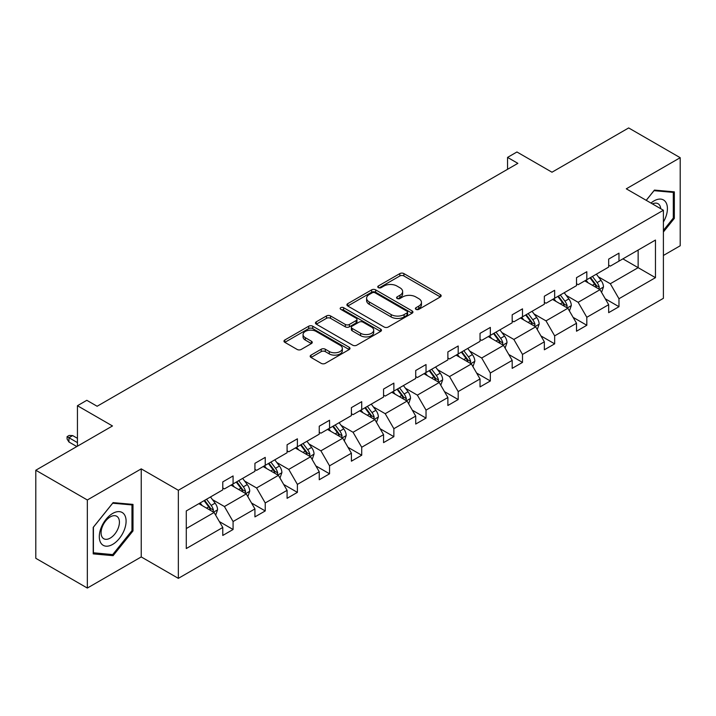 <?xml version="1.0" encoding="UTF-8"?>
<svg xmlns="http://www.w3.org/2000/svg" width="716" height="716" viewBox="0 0 716 716"><rect width="100%" height="100%" fill="white"/><g stroke="black" fill="none" stroke-linecap="round" stroke-linejoin="round"><path stroke-width="1.07" d="M415.987 309.357A2.005 1.155 0 0 0 418.815 309.357L440.313 296.943A2.864 1.656 0 0 0 441.154 295.78A2.864 1.656 0 0 0 440.313 294.607L403.896 273.584A2.864 1.656 0 0 0 399.85 273.584L378.352 285.988A2.005 1.155 0 0 0 377.762 286.812A2.005 1.155 0 0 0 378.352 287.626A2.005 1.155 0 0 0 381.18 287.626L383.964 286.024A9.156 5.289 0 0 1 396.915 286.024L399.949 287.778A9.156 5.289 0 0 1 402.634 291.51A9.156 5.289 0 0 1 399.949 295.252L397.165 296.854A2.005 1.155 0 0 0 396.583 297.677A2.005 1.155 0 0 0 397.165 298.491A2.005 1.155 0 0 0 400.002 298.491L402.777 296.889A9.156 5.289 0 0 1 415.728 296.889L418.77 298.635A9.156 5.289 0 0 1 421.447 302.376A9.156 5.289 0 0 1 418.77 306.117L415.987 307.719A2.005 1.155 0 0 0 415.396 308.542A2.005 1.155 0 0 0 415.987 309.357L415.987 307.719M663.401 255.469L680.2 245.767L680.2 157.699L628.666 127.94L551.982 172.216L516.934 151.98L507.555 157.404L507.555 169.298M87.334 588.06L141.24 556.932L141.24 468.864L87.334 499.983L87.334 588.06L35.8 558.301L35.8 470.233L112.484 425.957L77.444 405.721L77.444 446.193M87.334 499.983L35.8 470.233M311.021 355.118A2.864 1.656 0 0 0 310.18 356.291A2.864 1.656 0 0 0 311.021 357.454L321.233 363.361A2.864 1.656 0 0 0 325.288 363.361L349.157 349.569A2.864 1.656 0 0 0 349.999 348.406A2.864 1.656 0 0 0 349.157 347.233L312.74 326.21A2.864 1.656 0 0 0 308.694 326.21L284.816 339.993A2.864 1.656 0 0 0 283.975 341.165A2.864 1.656 0 0 0 284.816 342.329L297.158 349.453A2.864 1.656 0 0 0 301.203 349.453L311.424 343.555A2.864 1.656 0 0 0 312.265 342.391A2.864 1.656 0 0 0 311.424 341.219L305.302 337.684A7.652 4.421 0 0 1 303.065 334.56A7.652 4.421 0 0 1 307.782 330.479A7.652 4.421 0 0 1 316.132 331.436L340.109 345.282A7.652 4.421 0 0 1 342.346 348.406A7.652 4.421 0 0 1 337.621 352.487A7.652 4.421 0 0 1 329.279 351.529L325.288 349.22A2.864 1.656 0 0 0 321.233 349.22L311.021 355.118L311.021 357.454M77.444 405.721L86.824 400.307L97.125 406.258L517.865 163.346L507.555 157.404M141.24 468.864L178.347 490.281L663.401 210.244L663.401 298.312L178.347 578.358L178.347 490.281M680.2 157.699L626.294 188.818L663.401 210.244M384.17 327.024A2.864 1.656 0 0 0 388.215 327.024L412.085 313.241A2.864 1.656 0 0 0 412.926 312.069A2.864 1.656 0 0 0 412.085 310.905L375.667 289.873A2.864 1.656 0 0 0 371.622 289.873L347.743 303.665A2.864 1.656 0 0 0 346.902 304.828A2.864 1.656 0 0 0 347.743 306L384.17 327.024M341.568 309.786A2.005 1.155 0 0 1 343.599 310.073L343.599 307.692L380.626 329.074A2.864 1.656 0 0 1 381.467 330.237A2.864 1.656 0 0 1 380.626 331.41L356.747 345.193A2.864 1.656 0 0 1 352.702 345.193L316.284 324.16L316.284 321.824A2.864 1.656 0 0 0 315.443 322.997A2.864 1.656 0 0 0 316.284 324.16M316.284 321.824L326.496 315.926A2.864 1.656 0 0 1 330.541 315.926L345.318 324.455A2.864 1.656 0 0 0 349.363 324.455L356.138 320.544A2.864 1.656 0 0 0 356.98 319.372A2.864 1.656 0 0 0 356.138 318.208L340.762 309.33A2.005 1.155 0 0 1 340.181 308.507A2.005 1.155 0 0 1 341.416 307.441A2.005 1.155 0 0 1 343.599 307.692M186.285 510.938L222.774 489.869L222.774 481.895L233.076 475.943L233.076 483.918L254.932 471.298L254.932 463.324L265.233 457.381L265.233 465.355L287.089 452.736L287.089 444.761L297.391 438.81L297.391 446.784L319.246 434.173L319.246 426.199L329.548 420.247L329.548 428.222L351.404 415.602L351.404 407.628L361.714 401.676L361.714 409.65L383.561 397.04L383.561 389.065L393.872 383.114L393.872 391.088L415.719 378.469L415.719 370.494L426.029 364.542L426.029 372.517L447.876 359.906L447.876 351.932L458.186 345.98L458.186 353.955L480.033 341.335L480.033 333.361L490.344 327.409L490.344 335.383L512.191 322.773L512.191 314.798L522.501 308.847L522.501 316.821L544.348 304.202L544.348 296.227L554.658 290.284L554.658 298.25L576.514 285.639L576.514 277.665L586.816 271.713L586.816 279.688L608.672 267.068L608.672 259.103L618.973 253.151L618.973 261.125L655.462 240.057L655.462 277.665L618.973 298.733L618.973 306.708L608.672 312.659L608.672 304.685L586.816 317.295L586.816 325.27L576.514 331.222L576.514 323.247L554.658 335.867L554.658 343.841L544.348 349.784L544.348 341.818L522.501 354.429L522.501 362.403L512.191 368.355L512.191 360.381L490.344 373L490.344 380.975L480.033 386.917L480.033 378.943L458.186 391.562L458.186 399.537L447.876 405.489L447.876 397.514L426.029 410.125L426.029 418.099L415.719 424.051L415.719 416.077L393.872 428.696L393.872 436.671L383.561 442.622L383.561 434.648L361.714 447.258L361.714 455.233L351.404 461.185L351.404 453.21L329.548 465.83L329.548 473.804L319.246 479.756L319.246 471.781L297.391 484.392L297.391 492.366L287.089 498.318L287.089 490.344L265.233 502.963L265.233 510.938L254.932 516.889L254.932 508.915L233.076 521.525L233.076 529.5L222.774 535.452L222.774 527.477L186.285 548.545L186.285 510.938M231.017 485.108L246.268 493.915L224.421 506.534L212.491 499.643M224.421 506.534L233.076 521.525M246.268 493.915L254.932 508.915M222.774 487.963L224.421 488.921L233.076 483.918M263.175 466.546L278.426 475.352L256.579 487.963L244.648 481.071M256.579 487.963L265.233 502.963M278.426 475.352L287.089 490.344M254.932 469.401L256.579 470.349L265.233 465.355M295.332 447.974L310.583 456.781L288.736 469.401L276.806 462.509M288.736 469.401L297.391 484.392M310.583 456.781L319.246 471.781M287.089 450.829L288.736 451.787L297.391 446.784M327.489 429.412L342.749 438.219L320.893 450.829L308.963 443.947M320.893 450.829L329.548 465.83M342.749 438.219L351.404 453.21M319.246 432.267L320.893 433.216L329.548 428.222M359.647 410.841L374.907 419.648L353.051 432.267L341.12 425.376M353.051 432.267L361.714 447.258M374.907 419.648L383.561 434.648M351.404 413.696L353.051 414.654L361.714 409.65M391.804 392.279L407.064 401.085L385.208 413.696L373.278 406.813M385.208 413.696L393.872 428.696M407.064 401.085L415.719 416.077M383.561 395.134L385.208 396.082L393.872 391.088M423.962 373.707L439.221 382.514L417.365 395.134L405.435 388.242M417.365 395.134L426.029 410.125M439.221 382.514L447.876 397.514M415.719 376.562L417.365 377.52L426.029 372.517M456.119 355.145L471.379 363.952L449.523 376.562L437.592 369.68M449.523 376.562L458.186 391.562M471.379 363.952L480.033 378.943M447.876 358L449.523 358.949L458.186 353.955M488.285 336.574L503.536 345.38L481.689 358L469.75 351.108M481.689 358L490.344 373M503.536 345.38L512.191 360.381M480.033 339.438L481.689 340.386L490.344 335.383M520.442 318.011L535.693 326.818L513.846 339.438L501.916 332.546M513.846 339.438L522.501 354.429M535.693 326.818L544.348 341.818M512.191 320.866L513.846 321.815L522.501 316.821M552.6 299.44L567.851 308.256L546.004 320.866L534.073 313.975M546.004 320.866L554.658 335.867M567.851 308.256L576.514 323.247M544.348 302.304L546.004 303.253L554.658 298.25M584.757 280.878L600.008 289.685L578.161 302.304L566.231 295.413M578.161 302.304L586.816 317.295M600.008 289.685L608.672 304.685M576.514 283.733L578.161 284.691L586.816 279.688M622.893 258.861L638.144 267.668L610.318 283.733L598.388 276.85M610.318 283.733L618.973 298.733M655.462 277.665L638.144 267.668L638.144 250.054L655.462 240.057M141.24 556.932L178.347 578.358M608.672 265.171L610.318 266.119L618.973 261.125M186.285 528.551L214.111 512.486L198.86 503.67M214.111 512.486L222.774 527.477M605.271 298.787L618.973 306.708M573.113 317.358L586.816 325.27M540.947 335.92L554.658 343.841M508.79 354.492L522.501 362.403M476.632 373.054L490.344 380.975M444.475 391.625L458.186 399.537M412.318 410.187L426.029 418.099M380.16 428.759L393.872 436.671M348.003 447.321L361.714 455.233M315.845 465.883L329.548 473.804M283.688 484.455L297.391 492.366M251.531 503.017L265.233 510.938M219.373 521.588L233.076 529.5M663.401 231.975L674.329 218.389L674.329 191.861L654.433 190.089L646.208 200.319M132.997 530.923L132.997 504.395L113.101 502.623L93.214 527.37L93.214 553.889L113.101 555.67L132.997 530.923L131.968 530.323M416.784 309.643L418.77 308.498A9.156 5.289 0 0 0 421.447 304.756L421.447 302.376M402.634 291.51L402.634 293.891A9.156 5.289 0 0 1 399.949 297.632L397.971 298.778M440.313 294.607L440.313 296.943L403.896 275.964A2.864 1.656 0 0 0 399.85 275.964L379.149 287.913M412.049 313.259L375.667 292.253A2.864 1.656 0 0 0 371.622 292.253L347.779 306.018M407.028 312.892A2.005 1.155 0 0 0 407.619 312.069A2.005 1.155 0 0 0 407.028 311.254L375.059 292.799A2.005 1.155 0 0 0 372.231 292.799L369.295 294.491A9.156 5.289 0 0 0 366.61 298.232A9.156 5.289 0 0 0 369.295 301.964L391.151 314.584A9.156 5.289 0 0 0 404.093 314.584L407.028 312.892L407.028 315.273A2.005 1.155 0 0 0 407.619 314.449L407.619 312.069M366.61 298.232L366.61 300.613A9.156 5.289 0 0 0 369.295 304.345L369.295 301.964M407.028 315.273L404.093 316.964A9.156 5.289 0 0 1 391.151 316.964L369.295 304.345M316.32 324.187L326.496 318.307L326.496 315.926M356.98 319.372L356.98 321.752A2.864 1.656 0 0 1 356.138 322.925L349.363 326.836A2.864 1.656 0 0 1 345.318 326.836L330.541 318.307A2.864 1.656 0 0 0 326.496 318.307M343.599 310.073L380.59 331.427M360.64 333.307A7.652 4.421 0 0 0 368.982 334.265A7.652 4.421 0 0 0 373.707 330.183A7.652 4.421 0 0 0 371.47 327.051L363.021 322.182A2.864 1.656 0 0 0 358.976 322.182L352.191 326.093A2.864 1.656 0 0 0 351.359 327.257A2.864 1.656 0 0 0 352.191 328.429L360.64 333.307L360.64 335.688A7.652 4.421 0 0 0 368.982 336.645A7.652 4.421 0 0 0 373.707 332.564L373.707 330.183M351.359 327.257L351.359 329.637A2.864 1.656 0 0 0 352.191 330.81L352.191 328.429M360.64 335.688L352.191 330.81M342.346 348.406L342.346 350.786A7.652 4.421 0 0 1 337.621 354.868A7.652 4.421 0 0 1 329.279 353.91L325.288 351.601A2.864 1.656 0 0 0 321.233 351.601L311.057 357.481M303.065 334.56L303.065 336.941A7.652 4.421 0 0 0 305.302 340.064L305.302 337.684M311.388 343.582L305.302 340.064M349.157 347.233L349.157 349.569L312.74 328.59A2.864 1.656 0 0 0 308.694 328.59L284.852 342.355L284.816 339.993M673.291 217.789L674.329 218.389M110.998 554.452L113.101 555.67M601.574 292.397L603.472 286.928A7.724 4.457 -120 0 0 601.01 280.35L596.383 274.165M588.078 282.793L586.073 280.117M598.871 289.031L599.301 287.25A7.724 4.457 -120 0 0 597.09 282.605L592.463 276.43M590.53 277.548L595.623 284.341A3.938 2.273 60 0 1 596.338 285.541L599.301 287.25M589.993 277.853L594.62 284.037A7.724 4.457 60 0 1 596.544 287.68M569.417 310.968L571.314 305.49A7.724 4.457 -120 0 0 568.853 298.912L564.217 292.737M555.92 301.364L553.915 298.688M566.714 307.594L567.144 305.822A7.724 4.457 -120 0 0 564.933 301.176L560.306 294.992M558.373 296.111L563.465 302.913A3.938 2.273 60 0 1 564.181 304.103L567.144 305.822M557.827 296.424L562.463 302.6A7.724 4.457 60 0 1 564.387 306.251M537.26 329.53L539.157 324.053A7.724 4.457 -120 0 0 536.696 317.474L532.06 311.299M523.763 319.927L521.758 317.251M534.557 326.156L534.986 324.384A7.724 4.457 -120 0 0 532.776 319.739L528.148 313.563M526.215 314.682L531.308 321.475A3.938 2.273 60 0 1 532.024 322.674L534.986 324.384M525.669 314.986L530.305 321.171A7.724 4.457 60 0 1 532.23 324.813M663.401 222.005A18.947 10.937 120 0 0 665.62 217.404A18.947 10.937 120 0 0 664.779 200.936A18.947 10.937 120 0 0 650.969 203.067M660.716 208.687A12.978 7.491 120 0 0 658.067 203.729A12.978 7.491 120 0 0 652.446 203.917M646.253 200.337L654.021 190.671L673.291 192.398L673.291 218.094L663.401 230.4M672.02 191.655L673.291 192.398M124.298 529.938A18.947 10.937 120 0 0 119.393 511.636A18.947 10.937 120 0 0 101.09 527.871A18.947 10.937 120 0 0 105.995 546.174A18.947 10.937 120 0 0 124.298 529.938M118.194 528.202A12.978 7.491 120 0 0 116.735 516.263A12.978 7.491 120 0 0 102.307 526.788A12.978 7.491 120 0 0 103.766 538.736A12.978 7.491 120 0 0 118.194 528.202M93.42 552.886L93.42 527.182L112.689 503.205L131.968 504.932L131.968 530.628L112.689 554.605L93.214 552.761M130.688 504.189L131.968 504.932M505.102 348.101L507 342.624A7.724 4.457 -120 0 0 504.529 336.046L499.902 329.87M491.606 338.498L489.601 335.813M502.399 344.727L502.829 342.955A7.724 4.457 -120 0 0 500.618 338.31L495.991 332.126M494.049 333.244L499.15 340.046A3.938 2.273 60 0 1 499.858 341.237L502.829 342.955M493.512 333.558L498.139 339.733A7.724 4.457 60 0 1 500.072 343.385M472.945 366.664L474.842 361.186A7.724 4.457 -120 0 0 472.372 354.608L467.745 348.432M459.448 357.06L457.443 354.384M470.242 363.289L470.672 361.517A7.724 4.457 -120 0 0 468.461 356.872L463.834 350.697M461.892 351.816L466.984 358.609A3.938 2.273 60 0 1 467.7 359.808L470.672 361.517M461.355 352.12L465.982 358.304A7.724 4.457 60 0 1 467.906 361.947M440.788 385.235L442.685 379.757A7.724 4.457 -120 0 0 440.215 373.179L435.588 366.995M427.291 375.632L425.286 372.947M438.076 381.861L438.514 380.089A7.724 4.457 -120 0 0 436.304 375.435L431.676 369.259M429.734 370.378L434.827 377.18A3.938 2.273 60 0 1 435.543 378.37L438.514 380.089M429.197 370.691L433.824 376.867A7.724 4.457 60 0 1 435.749 380.518M408.63 403.797L410.528 398.32A7.724 4.457 -120 0 0 408.057 391.741L403.43 385.566M395.134 394.194L393.12 391.518M405.918 400.423L406.357 398.651A7.724 4.457 -120 0 0 404.146 394.006L399.51 387.83M397.577 388.94L402.669 395.742A3.938 2.273 60 0 1 403.385 396.941L406.357 398.651M397.04 389.253L401.667 395.429A7.724 4.457 60 0 1 403.591 399.08M376.473 422.359L378.37 416.891A7.724 4.457 -120 0 0 375.9 410.313L371.273 404.128M362.976 412.765L360.962 410.08M373.761 418.994L374.2 417.222A7.724 4.457 -120 0 0 371.98 412.568L367.353 406.393M365.42 407.511L370.512 414.313A3.938 2.273 60 0 1 371.228 415.504L374.2 417.222M364.883 407.825L369.51 414A7.724 4.457 60 0 1 371.434 417.652M344.315 440.931L346.204 435.453A7.724 4.457 -120 0 0 343.743 428.875L339.115 422.7M330.81 431.327L328.805 428.651M341.604 437.557L342.033 435.784A7.724 4.457 -120 0 0 339.823 431.139L335.195 424.955M333.262 426.074L338.355 432.876A3.938 2.273 60 0 1 339.071 434.075L342.033 435.784M332.725 426.387L337.352 432.562A7.724 4.457 60 0 1 339.277 436.214M312.158 459.493L314.047 454.025A7.724 4.457 -120 0 0 311.585 447.446L306.958 441.262M298.653 449.89L296.648 447.214M309.446 456.128L309.876 454.347A7.724 4.457 -120 0 0 307.665 449.702L303.038 443.526M301.105 444.645L306.197 451.438A3.938 2.273 60 0 1 306.913 452.637L309.876 454.347M300.568 444.958L305.195 451.134A7.724 4.457 60 0 1 307.119 454.776M279.992 478.064L281.889 472.587A7.724 4.457 -120 0 0 279.428 466.009L274.801 459.833M266.495 468.461L264.49 465.785M277.289 474.69L277.719 472.918A7.724 4.457 -120 0 0 275.508 468.273L270.881 462.088M268.947 463.207L274.04 470.009A3.938 2.273 60 0 1 274.756 471.209L277.719 472.918M268.411 463.52L273.038 469.696A7.724 4.457 60 0 1 274.962 473.348M247.834 496.627L249.732 491.158A7.724 4.457 -120 0 0 247.271 484.571L242.643 478.395M234.338 487.023L232.333 484.347M245.132 493.252L245.561 491.48A7.724 4.457 -120 0 0 243.35 486.835L238.723 480.66M236.79 481.778L241.883 488.572A3.938 2.273 60 0 1 242.599 489.771L245.561 491.48M236.253 482.083L240.88 488.267A7.724 4.457 60 0 1 242.805 491.91M215.677 515.198L217.575 509.72A7.724 4.457 -120 0 0 215.113 503.142L210.486 496.967M202.18 505.594L200.176 502.918M212.974 511.824L213.404 510.052A7.724 4.457 -120 0 0 211.193 505.407L206.566 499.222M204.633 500.341L209.725 507.143A3.938 2.273 60 0 1 210.441 508.333L213.404 510.052M204.087 500.654L208.723 506.83A7.724 4.457 60 0 1 210.647 510.481M68.951 442.005L67.089 439.024L67.089 436.644L69.157 435.453L72.656 435.579L68.951 437.718L68.951 442.005L76.818 446.551M67.089 436.644L77.444 442.622M72.656 435.579L77.444 438.335M418.77 308.498L418.77 306.117M397.165 298.491L397.165 296.854M399.949 297.632L399.949 295.252M378.352 287.626L378.352 285.988M399.85 275.964L399.85 273.584M403.896 275.964L403.896 273.584M347.743 306L347.743 303.665M371.622 292.253L371.622 289.873M375.667 292.253L375.667 289.873M412.085 313.241L412.085 310.905M391.151 316.964L391.151 314.584M404.093 316.964L404.093 314.584M330.541 318.307L330.541 315.926M345.318 326.836L345.318 324.455M349.363 326.836L349.363 324.455M356.138 322.925L356.138 320.544M380.626 331.41L380.626 329.074M321.233 351.601L321.233 349.22M325.288 351.601L325.288 349.22M329.279 353.91L329.279 351.529M311.424 343.555L311.424 341.219M308.694 328.59L308.694 326.21M312.74 328.59L312.74 326.21M599.453 289.362L603.418 287.071M597.09 282.605L601.01 280.35M592.418 285.299L594.62 284.037M567.296 307.934L571.261 305.642M564.933 301.176L568.853 298.912M560.261 303.87L562.463 302.6M535.138 326.496L539.103 324.205M532.776 319.739L536.696 317.474M528.104 322.433L530.305 321.171M502.981 345.067L506.946 342.776M500.618 338.31L504.529 336.046M495.946 341.004L498.139 339.733M470.824 363.63L474.789 361.338M468.461 356.872L472.372 354.608M463.789 359.566L465.982 358.304M438.666 382.192L442.631 379.901M436.304 375.435L440.215 373.179M431.632 378.137L433.824 376.867M406.509 400.763L410.474 398.472M404.146 394.006L408.057 391.741M399.474 396.7L401.667 395.429M374.343 419.325L378.317 417.034M371.98 412.568L375.9 410.313M367.317 415.271L369.51 414M342.185 437.897L346.159 435.605M339.823 431.139L343.743 428.875M335.16 433.833L337.352 432.562M310.028 456.459L314.002 454.168M307.665 449.702L311.585 447.446M302.993 452.405L305.195 451.134M277.871 475.03L281.844 472.739M275.508 468.273L279.428 466.009M270.836 470.967L273.038 469.696M245.713 493.593L249.687 491.301M243.35 486.835L247.271 484.571M238.679 489.529L240.88 488.267M213.556 512.164L217.521 509.873M211.193 505.407L215.113 503.142M206.521 508.1L208.723 506.83"/></g></svg>
